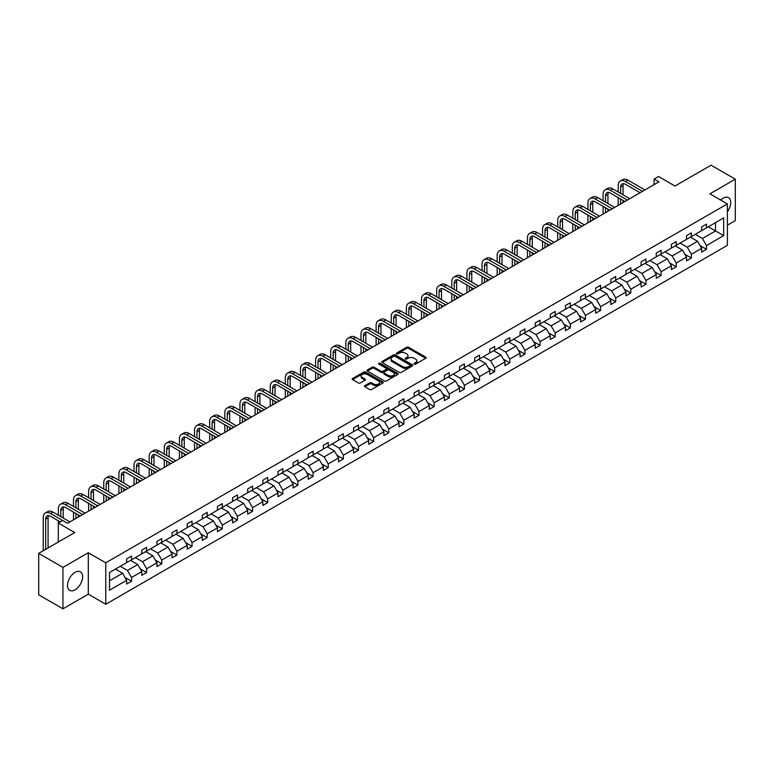 <?xml version="1.0" encoding="UTF-8"?>
<svg xmlns="http://www.w3.org/2000/svg" width="774" height="774" viewBox="0 0 774 774"><rect width="100%" height="100%" fill="white"/><g stroke="black" fill="none" stroke-linecap="round" stroke-linejoin="round"><path stroke-width="1.16" d="M414.284 364.109A0.938 0.542 0 0 0 415.619 364.109L425.729 358.275A1.345 0.774 0 0 0 426.126 357.723A1.345 0.774 0 0 0 425.729 357.172L408.595 347.284A1.345 0.774 0 0 0 406.689 347.284L396.578 353.118A0.938 0.542 0 0 0 397.904 353.892L399.22 353.137A4.305 2.486 0 0 1 405.305 353.137L406.737 353.96A4.305 2.486 0 0 1 407.995 355.721A4.305 2.486 0 0 1 406.737 357.472L405.431 358.227A0.938 0.542 0 0 0 406.756 359.001L408.072 358.246A4.305 2.486 0 0 1 414.167 358.246L415.59 359.068A4.305 2.486 0 0 1 416.857 360.829A4.305 2.486 0 0 1 415.59 362.59L414.284 363.345A0.938 0.542 0 0 0 414.284 364.109L414.284 363.345M75.068 589.827A10.701 6.173 120 0 0 82.063 580.394A10.701 6.173 120 0 0 80.419 571.822A10.701 6.173 120 0 0 75.068 572.354A10.701 6.173 120 0 0 68.083 581.777A10.701 6.173 120 0 0 69.718 590.359A10.701 6.173 120 0 0 75.068 589.827M727.396 211.728A10.701 6.173 120 0 0 728.528 197.641A10.701 6.173 120 0 0 723.177 198.173A10.701 6.173 120 0 0 720.72 200.06M727.396 225.195L735.3 220.629L735.3 179.191L711.054 165.191L674.967 186.021L658.481 176.501L654.069 179.055L654.069 184.647M62.946 608.809L88.313 594.161L88.313 552.723L62.946 567.371L62.946 608.809L38.7 594.809L38.7 553.371L74.778 532.541L58.292 523.021L58.292 542.061M62.946 567.371L38.7 553.371M364.893 385.646A1.345 0.774 0 0 0 364.496 386.197A1.345 0.774 0 0 0 364.893 386.748L369.701 389.525A1.345 0.774 0 0 0 371.607 389.525L382.84 383.033A1.345 0.774 0 0 0 383.236 382.482A1.345 0.774 0 0 0 382.84 381.94L365.705 372.042A1.345 0.774 0 0 0 363.799 372.042L352.567 378.525A1.345 0.774 0 0 0 352.17 379.076A1.345 0.774 0 0 0 352.567 379.628L358.372 382.975A1.345 0.774 0 0 0 360.278 382.975L365.086 380.208A1.345 0.774 0 0 0 365.483 379.657A1.345 0.774 0 0 0 365.086 379.105L362.203 377.441A3.599 2.08 0 0 1 361.148 375.971A3.599 2.08 0 0 1 363.374 374.055A3.599 2.08 0 0 1 367.302 374.5L378.583 381.011A3.599 2.08 0 0 1 379.637 382.482A3.599 2.08 0 0 1 377.412 384.407A3.599 2.08 0 0 1 373.484 383.952L371.607 382.869A1.345 0.774 0 0 0 369.701 382.869L364.893 385.646L364.893 386.748L369.701 383.991L369.701 382.869M58.292 523.021L62.704 520.467L67.551 523.272L658.916 181.851L654.069 179.055M88.313 552.723L105.767 562.804L727.396 203.91L727.396 245.348L105.767 604.242L105.767 562.804M735.3 179.191L709.932 193.839L727.396 203.91M399.307 372.429A1.345 0.774 0 0 0 401.213 372.429L412.445 365.938A1.345 0.774 0 0 0 412.842 365.386A1.345 0.774 0 0 0 412.445 364.844L395.311 354.947A1.345 0.774 0 0 0 393.405 354.947L382.172 361.429A1.345 0.774 0 0 0 381.776 361.98A1.345 0.774 0 0 0 382.172 362.532L399.307 372.429M379.27 364.312A0.938 0.542 0 0 1 380.228 364.448L380.228 363.325L397.642 373.387A1.345 0.774 0 0 1 398.039 373.939A1.345 0.774 0 0 1 397.642 374.49L386.41 380.972A1.345 0.774 0 0 1 384.504 380.972L367.369 371.075L367.369 369.982A1.345 0.774 0 0 0 366.973 370.533A1.345 0.774 0 0 0 367.369 371.075M367.369 369.982L372.178 367.205A1.345 0.774 0 0 1 374.084 367.205L381.031 371.22A1.345 0.774 0 0 0 382.937 371.22L386.129 369.372A1.345 0.774 0 0 0 386.516 368.83A1.345 0.774 0 0 0 386.129 368.279L378.892 364.099A0.938 0.542 0 0 1 380.228 363.325M109.502 572.518L126.675 562.611L126.675 558.857L131.522 556.061L131.522 559.805L141.806 553.874L141.806 550.12L146.654 547.324L146.654 551.078L156.938 545.138L156.938 541.384L161.785 538.588L161.785 542.342L172.06 536.401L172.06 532.647L176.917 529.851L176.917 533.605L187.192 527.665L187.192 523.911L192.049 521.115L192.049 524.869L202.324 518.928L202.324 515.184L207.18 512.378L207.18 516.132L217.455 510.192L217.455 506.448L222.302 503.642L222.302 507.396L232.587 501.455L232.587 497.711L237.434 494.905L237.434 498.659L247.719 492.728L247.719 488.974L252.566 486.169L252.566 489.923L262.85 483.992L262.85 480.238L267.698 477.432L267.698 481.186L277.982 475.255L277.982 471.501L282.829 468.705L282.829 472.45L293.114 466.519L293.114 462.765L297.961 459.969L297.961 463.713L308.246 457.782L308.246 454.028L313.093 451.232L313.093 454.986L323.377 449.046L323.377 445.292L328.224 442.496L328.224 446.25L338.499 440.309L338.499 436.555L343.356 433.759L343.356 437.513L353.631 431.573L353.631 427.819L358.488 425.023L358.488 428.777L368.763 422.836L368.763 419.082L373.619 416.286L373.619 420.04L383.894 414.1L383.894 410.355L388.742 407.55L388.742 411.304L399.026 405.363L399.026 401.619L403.873 398.813L403.873 402.567L414.158 396.636L414.158 392.882L419.005 390.077L419.005 393.831L429.289 387.9L429.289 384.146L434.137 381.34L434.137 385.094L444.421 379.163L444.421 375.409L449.268 372.604L449.268 376.358L459.553 370.427L459.553 366.673L464.4 363.877L464.4 367.621L474.685 361.69L474.685 357.936L479.532 355.14L479.532 358.884L489.816 352.954L489.816 349.2L494.663 346.404L494.663 350.158L504.938 344.217L504.938 340.463L509.795 337.667L509.795 341.421L520.07 335.481L520.07 331.727L524.927 328.931L524.927 332.685L535.202 326.744L535.202 322.99L540.059 320.194L540.059 323.948L550.333 318.008L550.333 314.254L555.181 311.458L555.181 315.212L565.465 309.271L565.465 305.527L570.312 302.721L570.312 306.475L580.597 300.535L580.597 296.79L585.444 293.985L585.444 297.738L595.728 291.808L595.728 288.054L600.576 285.248L600.576 289.002L610.86 283.071L610.86 279.317L615.707 276.512L615.707 280.265L625.992 274.335L625.992 270.581L630.839 267.785L630.839 271.529L641.124 265.598L641.124 261.844L645.971 259.048L645.971 262.792L656.255 256.862L656.255 253.108L661.102 250.312L661.102 254.056L671.377 248.125L671.377 244.371L676.234 241.575L676.234 245.329L686.509 239.389L686.509 235.635L691.366 232.839L691.366 236.592L701.641 230.652L701.641 226.898L706.498 224.102L706.498 227.856L723.661 217.939L723.661 235.635L706.498 245.552L706.498 249.305L701.641 252.101L701.641 248.348L691.366 254.288L691.366 258.032L686.509 260.838L686.509 257.084L676.234 263.025L676.234 266.769L671.377 269.575L671.377 265.821L661.102 271.751L661.102 275.505L656.255 278.311L656.255 274.557L645.971 280.488L645.971 284.242L641.124 287.048L641.124 283.294L630.839 289.224L630.839 292.978L625.992 295.784L625.992 292.03L615.707 297.961L615.707 301.715L610.86 304.511L610.86 300.767L600.576 306.697L600.576 310.451L595.728 313.247L595.728 309.503L585.444 315.434L585.444 319.188L580.597 321.984L580.597 318.23L570.312 324.171L570.312 327.924L565.465 330.721L565.465 326.967L555.181 332.907L555.181 336.661L550.333 339.457L550.333 335.703L540.059 341.644L540.059 345.398L535.202 348.194L535.202 344.44L524.927 350.38L524.927 354.134L520.07 356.93L520.07 353.176L509.795 359.117L509.795 362.861L504.938 365.667L504.938 361.913L494.663 367.853L494.663 371.597L489.816 374.403L489.816 370.649L479.532 376.58L479.532 380.334L474.685 383.14L474.685 379.386L464.4 385.317L464.4 389.07L459.553 391.876L459.553 388.122L449.268 394.053L449.268 397.807L444.421 400.603L444.421 396.859L434.137 402.79L434.137 406.543L429.289 409.34L429.289 405.595L419.005 411.526L419.005 415.28L414.158 418.076L414.158 414.332L403.873 420.263L403.873 424.017L399.026 426.813L399.026 423.059L388.742 428.999L388.742 432.753L383.894 435.549L383.894 431.795L373.619 437.736L373.619 441.49L368.763 444.286L368.763 440.532L358.488 446.472L358.488 450.226L353.631 453.022L353.631 449.268L343.356 455.209L343.356 458.953L338.499 461.759L338.499 458.005L328.224 463.945L328.224 467.69L323.377 470.495L323.377 466.741L313.093 472.682L313.093 476.426L308.246 479.232L308.246 475.478L297.961 481.409L297.961 485.163L293.114 487.968L293.114 484.214L282.829 490.145L282.829 493.899L277.982 496.705L277.982 492.951L267.698 498.882L267.698 502.636L262.85 505.432L262.85 501.687L252.566 507.618L252.566 511.372L247.719 514.168L247.719 510.424L237.434 516.355L237.434 520.109L232.587 522.905L232.587 519.151L222.302 525.091L222.302 528.845L217.455 531.641L217.455 527.887L207.18 533.828L207.18 537.582L202.324 540.378L202.324 536.624L192.049 542.564L192.049 546.318L187.192 549.114L187.192 545.36L176.917 551.301L176.917 555.055L172.06 557.851L172.06 554.097L161.785 560.037L161.785 563.782L156.938 566.587L156.938 562.833L146.654 568.774L146.654 572.518L141.806 575.324L141.806 571.57L131.522 577.51L131.522 581.255L126.675 584.06L126.675 580.307L109.502 590.214L109.502 572.518M130.554 560.366L137.733 564.517L127.449 570.448L120.27 566.307M127.449 570.448L131.522 577.51M137.733 564.517L141.806 571.57M126.675 561.711L127.449 562.166L131.522 559.805M145.686 551.63L152.855 555.78L142.58 561.711L135.402 557.57M142.58 561.711L146.654 568.774M152.855 555.78L156.938 562.833M141.806 552.975L142.58 553.429L146.654 551.078M160.818 542.903L167.987 547.044L157.712 552.975L150.533 548.834M157.712 552.975L161.785 560.037M167.987 547.044L172.06 554.097M156.938 544.238L157.712 544.693L161.785 542.342M175.94 534.166L183.119 538.307L172.844 544.238L165.665 540.097M172.844 544.238L176.917 551.301M183.119 538.307L187.192 545.36M172.06 535.511L172.844 535.956L176.917 533.605M191.072 525.43L198.25 529.571L187.976 535.511L180.797 531.361M187.976 535.511L192.049 542.564M198.25 529.571L202.324 536.624M187.192 526.775L187.976 527.22L192.049 524.869M206.203 516.693L213.382 520.834L203.098 526.775L195.928 522.624M203.098 526.775L207.18 533.828M213.382 520.834L217.455 527.887M202.324 518.038L203.098 518.483L207.18 516.132M221.335 507.957L228.514 512.098L218.229 518.038L211.06 513.888M218.229 518.038L222.302 525.091M228.514 512.098L232.587 519.151M217.455 509.302L218.229 509.747L222.302 507.396M236.467 499.22L243.646 503.361L233.361 509.302L226.182 505.161M233.361 509.302L237.434 516.355M243.646 503.361L247.719 510.424M232.587 500.565L233.361 501.01L237.434 498.659M251.598 490.484L258.777 494.625L248.493 500.565L241.314 496.424M248.493 500.565L252.566 507.618M258.777 494.625L262.85 501.687M247.719 491.829L248.493 492.274L252.566 489.923M266.73 481.747L273.909 485.888L263.624 491.829L256.446 487.688M263.624 491.829L267.698 498.882M273.909 485.888L277.982 492.951M262.85 483.092L263.624 483.537L267.698 481.186M281.862 473.011L289.041 477.161L278.756 483.092L271.577 478.951M278.756 483.092L282.829 490.145M289.041 477.161L293.114 484.214M277.982 474.356L278.756 474.801L282.829 472.45M296.993 464.274L304.172 468.425L293.888 474.356L286.709 470.215M293.888 474.356L297.961 481.409M304.172 468.425L308.246 475.478M293.114 465.619L293.888 466.074L297.961 463.713M312.125 455.538L319.304 459.688L309.019 465.619L301.841 461.478M309.019 465.619L313.093 472.682M319.304 459.688L323.377 466.741M308.246 456.883L309.019 457.337L313.093 454.986M327.257 446.801L334.426 450.952L324.151 456.883L316.972 452.742M324.151 456.883L328.224 463.945M334.426 450.952L338.499 458.005M323.377 448.146L324.151 448.601L328.224 446.25M342.379 438.074L349.558 442.215L339.283 448.146L332.104 444.005M339.283 448.146L343.356 455.209M349.558 442.215L353.631 449.268M338.499 439.409L339.283 439.864L343.356 437.513M357.511 429.338L364.689 433.479L354.415 439.409L347.236 435.269M354.415 439.409L358.488 446.472M364.689 433.479L368.763 440.532M353.631 430.683L354.415 431.128L358.488 428.777M372.642 420.601L379.821 424.742L369.537 430.683L362.367 426.532M369.537 430.683L373.619 437.736M379.821 424.742L383.894 431.795M368.763 421.946L369.537 422.391L373.619 420.04M387.774 411.865L394.953 416.006L384.668 421.946L377.499 417.796M384.668 421.946L388.742 428.999M394.953 416.006L399.026 423.059M383.894 413.21L384.668 413.655L388.742 411.304M402.906 403.128L410.085 407.269L399.8 413.21L392.621 409.059M399.8 413.21L403.873 420.263M410.085 407.269L414.158 414.332M399.026 404.473L399.8 404.918L403.873 402.567M418.037 394.392L425.216 398.533L414.932 404.473L407.753 400.332M414.932 404.473L419.005 411.526M425.216 398.533L429.289 405.595M414.158 395.737L414.932 396.182L419.005 393.831M433.169 385.655L440.348 389.796L430.063 395.737L422.885 391.596M430.063 395.737L434.137 402.79M440.348 389.796L444.421 396.859M429.289 387L430.063 387.445L434.137 385.094M448.301 376.919L455.48 381.06L445.195 387L438.016 382.859M445.195 387L449.268 394.053M455.48 381.06L459.553 388.122M444.421 378.263L445.195 378.709L449.268 376.358M463.433 368.182L470.611 372.333L460.327 378.263L453.148 374.123M460.327 378.263L464.4 385.317M470.611 372.333L474.685 379.386M459.553 369.527L460.327 369.972L464.4 367.621M478.564 359.446L485.743 363.596L475.459 369.527L468.28 365.386M475.459 369.527L479.532 376.58M485.743 363.596L489.816 370.649M474.685 360.79L475.459 361.245L479.532 358.884M493.696 350.709L500.865 354.86L490.59 360.79L483.411 356.65M490.59 360.79L494.663 367.853M500.865 354.86L504.938 361.913M489.816 352.054L490.59 352.509L494.663 350.158M508.818 341.982L515.997 346.123L505.722 352.054L498.543 347.913M505.722 352.054L509.795 359.117M515.997 346.123L520.07 353.176M504.938 343.317L505.722 343.772L509.795 341.421M523.95 333.246L531.128 337.387L520.854 343.317L513.675 339.176M520.854 343.317L524.927 350.38M531.128 337.387L535.202 344.44M520.07 334.591L520.854 335.036L524.927 332.685M539.081 324.509L546.26 328.65L535.976 334.591L528.806 330.44M535.976 334.591L540.059 341.644M546.26 328.65L550.333 335.703M535.202 325.854L535.976 326.299L540.059 323.948M554.213 315.773L561.392 319.914L551.107 325.854L543.938 321.703M551.107 325.854L555.181 332.907M561.392 319.914L565.465 326.967M550.333 317.117L551.107 317.563L555.181 315.212M569.345 307.036L576.524 311.177L566.239 317.117L559.06 312.967M566.239 317.117L570.312 324.171M576.524 311.177L580.597 318.23M565.465 308.381L566.239 308.826L570.312 306.475M584.476 298.3L591.655 302.441L581.371 308.381L574.192 304.23M581.371 308.381L585.444 315.434M591.655 302.441L595.728 309.503M580.597 299.644L581.371 300.089L585.444 297.738M599.608 289.563L606.787 293.704L596.502 299.644L589.324 295.504M596.502 299.644L600.576 306.697M606.787 293.704L610.86 300.767M595.728 290.908L596.502 291.353L600.576 289.002M614.74 280.827L621.919 284.967L611.634 290.908L604.455 286.767M611.634 290.908L615.707 297.961M621.919 284.967L625.992 292.03M610.86 282.171L611.634 282.616L615.707 280.265M629.872 272.09L637.05 276.241L626.766 282.171L619.587 278.03M626.766 282.171L630.839 289.224M637.05 276.241L641.124 283.294M625.992 273.435L626.766 273.88L630.839 271.529M645.003 263.353L652.182 267.504L641.898 273.435L634.719 269.294M641.898 273.435L645.971 280.488M652.182 267.504L656.255 274.557M641.124 264.698L641.898 265.143L645.971 262.792M660.135 254.617L667.304 258.768L657.029 264.698L649.85 260.557M657.029 264.698L661.102 271.751M667.304 258.768L671.377 265.821M656.255 255.962L657.029 256.417L661.102 254.056M675.257 245.88L682.436 250.031L672.161 255.962L664.982 251.821M672.161 255.962L676.234 263.025M682.436 250.031L686.509 257.084M671.377 247.225L672.161 247.68L676.234 245.329M690.389 237.154L697.567 241.294L687.293 247.225L680.114 243.084M687.293 247.225L691.366 254.288M697.567 241.294L701.641 248.348M686.509 238.489L687.293 238.943L691.366 236.592M708.336 226.792L715.515 230.933L702.424 238.489L695.245 234.348M702.424 238.489L706.498 245.552M723.661 235.635L715.515 230.933L715.515 222.641L723.661 217.939M88.313 594.161L105.767 604.242M701.641 229.762L702.424 230.207L706.498 227.856M109.502 580.81L122.602 573.253L115.423 569.103M122.602 573.253L126.675 580.307M700.044 245.581L706.498 249.305M684.913 254.317L691.366 258.032M669.781 263.044L676.234 266.769M654.649 271.78L661.102 275.505M639.518 280.517L645.971 284.242M624.386 289.253L630.839 292.978M609.254 297.99L615.707 301.715M594.132 306.727L600.576 310.451M579 315.463L585.444 319.188M563.869 324.2L570.312 327.924M548.737 332.936L555.181 336.661M533.605 341.673L540.059 345.398M518.474 350.409L524.927 354.134M503.342 359.146L509.795 362.861M488.21 367.873L494.663 371.597M473.078 376.609L479.532 380.334M457.947 385.346L464.4 389.07M442.815 394.082L449.268 397.807M427.693 402.819L434.137 406.543M412.561 411.555L419.005 415.28M397.43 420.292L403.873 424.017M382.298 429.028L388.742 432.753M367.166 437.765L373.619 441.49M352.035 446.501L358.488 450.226M336.903 455.238L343.356 458.953M321.771 463.974L328.224 467.69M306.639 472.701L313.093 476.426M291.508 481.438L297.961 485.163M276.376 490.174L282.829 493.899M261.254 498.911L267.698 502.636M246.122 507.647L252.566 511.372M230.991 516.384L237.434 520.109M215.859 525.12L222.302 528.845M200.727 533.857L207.18 537.582M185.596 542.593L192.049 546.318M170.464 551.33L176.917 555.055M155.332 560.066L161.785 563.782M140.2 568.793L146.654 572.518M125.069 577.53L131.522 581.255M414.661 364.244L415.59 363.703A4.305 2.486 0 0 0 416.857 361.951L416.857 360.829M407.995 355.721L407.995 356.833A4.305 2.486 0 0 1 406.737 358.594L405.808 359.136M425.71 358.285L408.595 348.397A1.345 0.774 0 0 0 406.689 348.397L396.946 354.018M412.445 364.844L412.445 365.938L395.311 356.069A1.345 0.774 0 0 0 393.405 356.069L382.192 362.542M410.065 365.773A0.938 0.542 0 0 0 410.065 365.009L395.03 356.321A0.938 0.542 0 0 0 393.695 356.321L392.312 357.114A4.305 2.486 0 0 0 391.054 358.875A4.305 2.486 0 0 0 392.312 360.636L402.596 366.576A4.305 2.486 0 0 0 408.691 366.576L410.065 365.773L410.065 366.895A0.938 0.542 0 0 0 410.346 366.508L410.346 365.386M391.054 358.875L391.054 359.997A4.305 2.486 0 0 0 392.312 361.758L392.312 360.636M410.065 366.895L408.691 367.689A4.305 2.486 0 0 1 402.596 367.689L392.312 361.758M367.389 371.094L372.178 368.327L372.178 367.205M386.516 368.83L386.516 369.943A1.345 0.774 0 0 1 386.129 370.494L382.937 372.333A1.345 0.774 0 0 1 381.031 372.333L374.084 368.327A1.345 0.774 0 0 0 372.178 368.327M380.228 364.448L397.623 374.5M388.248 375.38A3.599 2.08 0 0 0 392.166 375.835A3.599 2.08 0 0 0 394.392 373.91A3.599 2.08 0 0 0 393.337 372.439L389.361 370.146A1.345 0.774 0 0 0 387.455 370.146L384.272 371.984A1.345 0.774 0 0 0 383.875 372.536A1.345 0.774 0 0 0 384.272 373.087L388.248 375.38L388.248 376.503A3.599 2.08 0 0 0 392.166 376.948A3.599 2.08 0 0 0 394.392 375.032L394.392 373.91M383.875 372.536L383.875 373.658A1.345 0.774 0 0 0 384.272 374.21L384.272 373.087M388.248 376.503L384.272 374.21M379.637 382.482L379.637 383.604A3.599 2.08 0 0 1 377.412 385.529A3.599 2.08 0 0 1 373.484 385.075L371.607 383.991A1.345 0.774 0 0 0 369.701 383.991M361.148 375.971L361.148 377.093A3.599 2.08 0 0 0 362.203 378.563L362.203 377.441M365.086 379.105L365.086 380.208L362.203 378.563M382.84 381.94L382.84 383.033L365.705 373.165A1.345 0.774 0 0 0 363.799 373.165L352.586 379.637M618.213 192L618.213 185.731A10.285 5.94 60 0 1 620.342 181.019L622.77 179.626A10.285 5.94 60 0 1 627.908 180.129L644.906 189.94M620.342 181.019A10.285 5.94 60 0 1 625.489 181.532L642.478 191.342M640.05 192.745L625.489 184.328A6.86 3.957 -120 0 0 622.054 183.989A6.86 3.957 -120 0 0 620.632 187.134L620.632 193.403M623.486 183.68A6.86 3.957 -120 0 0 623.06 185.731L623.06 194.806M620.632 199.005L620.632 203.949M623.06 200.398L623.06 202.556M618.213 205.352L618.213 197.602M603.081 200.737L603.081 194.468A10.285 5.94 60 0 1 605.21 189.756L607.638 188.363A10.285 5.94 60 0 1 612.776 188.866L629.775 198.676M605.21 189.756A10.285 5.94 60 0 1 610.357 190.269L627.346 200.079M624.918 201.482L610.357 193.065A6.86 3.957 -120 0 0 606.922 192.726A6.86 3.957 -120 0 0 605.5 195.87L605.5 202.14M608.354 192.407A6.86 3.957 -120 0 0 607.929 194.468L607.929 203.543M605.5 207.742L605.5 212.686M607.929 209.135L607.929 211.292M603.081 214.088L603.081 206.339M587.95 209.473L587.95 203.204A10.285 5.94 60 0 1 590.078 198.492L592.507 197.089A10.285 5.94 60 0 1 597.644 197.602L614.643 207.413M590.078 198.492A10.285 5.94 60 0 1 595.225 199.005L612.215 208.816M609.796 210.218L595.225 201.801A6.86 3.957 -120 0 0 591.791 201.463A6.86 3.957 -120 0 0 590.378 204.607L590.378 210.876M593.232 201.143A6.86 3.957 -120 0 0 592.797 203.204L592.797 212.279M590.378 216.478L590.378 221.422M592.797 217.871L592.797 220.029M587.95 222.825L587.95 215.075M572.818 218.21L572.818 211.941A10.285 5.94 60 0 1 574.947 207.229L577.375 205.826A10.285 5.94 60 0 1 582.522 206.339L599.511 216.149M574.947 207.229A10.285 5.94 60 0 1 580.094 207.742L597.083 217.552M594.664 218.945L580.094 210.538A6.86 3.957 -120 0 0 576.659 210.199A6.86 3.957 -120 0 0 575.246 213.343L575.246 219.613M578.101 209.88A6.86 3.957 -120 0 0 577.665 211.941L577.665 221.006M575.246 225.215L575.246 230.159M577.665 226.608L577.665 228.756M572.818 231.561L572.818 223.812M557.686 226.946L557.686 220.677A10.285 5.94 60 0 1 559.815 215.965L562.243 214.562A10.285 5.94 60 0 1 567.39 215.075L584.38 224.886M559.815 215.965A10.285 5.94 60 0 1 564.962 216.478L581.951 226.289M579.533 227.682L564.962 219.274A6.86 3.957 -120 0 0 561.537 218.936A6.86 3.957 -120 0 0 560.115 222.07L560.115 228.349M562.969 218.616A6.86 3.957 -120 0 0 562.534 220.677L562.534 229.743M560.115 233.942L560.115 238.895M562.534 235.344L562.534 237.492M557.686 240.298L557.686 232.548M542.555 235.683L542.555 229.414A10.285 5.94 60 0 1 544.683 224.702L547.112 223.299A10.285 5.94 60 0 1 552.259 223.812L569.248 233.622M544.683 224.702A10.285 5.94 60 0 1 549.83 225.215L566.82 235.025M564.401 236.418L549.83 228.011A6.86 3.957 -120 0 0 546.405 227.672A6.86 3.957 -120 0 0 544.983 230.807L544.983 237.086M547.837 227.353A6.86 3.957 -120 0 0 547.402 229.414L547.402 238.479M544.983 242.678L544.983 247.632M547.402 244.081L547.402 246.229M542.555 249.034L542.555 241.285M527.423 244.42L527.423 238.15A10.285 5.94 60 0 1 529.561 233.438L531.98 232.036A10.285 5.94 60 0 1 537.127 232.548L554.116 242.359M529.561 233.438A10.285 5.94 60 0 1 534.699 233.942L551.698 243.752M549.269 245.155L534.699 236.747A6.86 3.957 -120 0 0 531.274 236.409A6.86 3.957 -120 0 0 529.851 239.543L529.851 245.813M532.706 236.089A6.86 3.957 -120 0 0 532.28 238.15L532.28 247.216M529.851 251.415L529.851 256.368M532.28 252.817L532.28 254.965M527.423 257.771L527.423 250.021M512.291 253.156L512.291 246.877A10.285 5.94 60 0 1 514.429 242.175L516.848 240.772A10.285 5.94 60 0 1 521.995 241.285L538.985 251.095M514.429 242.175A10.285 5.94 60 0 1 519.567 242.678L536.566 252.488M534.137 253.891L519.567 245.484A6.86 3.957 -120 0 0 516.142 245.145A6.86 3.957 -120 0 0 514.72 248.28L514.72 254.549M517.574 244.826A6.86 3.957 -120 0 0 517.148 246.877L517.148 255.952M514.72 260.151L514.72 265.105M517.148 261.554L517.148 263.702M512.291 266.508L512.291 258.748M497.16 261.893L497.16 255.613A10.285 5.94 60 0 1 499.298 250.911L501.716 249.509A10.285 5.94 60 0 1 506.864 250.021L523.853 259.832M499.298 250.911A10.285 5.94 60 0 1 504.435 251.415L521.434 261.225M519.006 262.628L504.435 254.22A6.86 3.957 -120 0 0 501.01 253.882A6.86 3.957 -120 0 0 499.588 257.016L499.588 263.286M502.442 253.562A6.86 3.957 -120 0 0 502.016 255.613L502.016 264.689M499.588 268.888L499.588 273.841M502.016 270.29L502.016 272.438M497.16 275.234L497.16 267.485M482.038 270.629L482.038 264.35A10.285 5.94 60 0 1 484.166 259.648L486.585 258.245A10.285 5.94 60 0 1 491.732 258.748L508.721 268.568M484.166 259.648A10.285 5.94 60 0 1 489.303 260.151L506.302 269.962M503.874 271.364L489.303 262.957A6.86 3.957 -120 0 0 485.878 262.609A6.86 3.957 -120 0 0 484.456 265.753L484.456 272.022M487.31 262.299A6.86 3.957 -120 0 0 486.885 264.35L486.885 273.425M484.456 277.624L484.456 282.578M486.885 279.027L486.885 281.175M482.038 283.971L482.038 276.221M466.906 279.356L466.906 273.087A10.285 5.94 60 0 1 469.034 268.375L471.453 266.982A10.285 5.94 60 0 1 476.6 267.485L493.599 277.295M469.034 268.375A10.285 5.94 60 0 1 474.181 268.888L491.171 278.698M488.742 280.101L474.181 271.693A6.86 3.957 -120 0 0 470.747 271.345A6.86 3.957 -120 0 0 469.325 274.489L469.325 280.759M472.179 271.035A6.86 3.957 -120 0 0 471.753 273.087L471.753 282.162M469.325 286.361L469.325 291.314M471.753 287.764L471.753 289.911M466.906 292.707L466.906 284.958M451.774 288.092L451.774 281.823A10.285 5.94 60 0 1 453.903 277.111L456.331 275.718A10.285 5.94 60 0 1 461.468 276.221L478.467 286.032M453.903 277.111A10.285 5.94 60 0 1 459.05 277.624L476.039 287.435M473.611 288.837L459.05 280.42A6.86 3.957 -120 0 0 455.615 280.082A6.86 3.957 -120 0 0 454.193 283.226L454.193 289.495M457.047 279.772A6.86 3.957 -120 0 0 456.621 281.823L456.621 290.898M454.193 295.097L454.193 300.041M456.621 296.5L456.621 298.648M451.774 301.444L451.774 293.694M436.642 296.829L436.642 290.56A10.285 5.94 60 0 1 438.771 285.848L441.199 284.455A10.285 5.94 60 0 1 446.337 284.958L463.336 294.768M438.771 285.848A10.285 5.94 60 0 1 443.918 286.361L460.907 296.171M458.479 297.574L443.918 289.157A6.86 3.957 -120 0 0 440.483 288.818A6.86 3.957 -120 0 0 439.061 291.962L439.061 298.232M441.915 288.508A6.86 3.957 -120 0 0 441.49 290.56L441.49 299.635M439.061 303.834L439.061 308.778M441.49 305.227L441.49 307.384M436.642 310.181L436.642 302.431M421.511 305.566L421.511 299.296A10.285 5.94 60 0 1 423.639 294.584L426.068 293.182A10.285 5.94 60 0 1 431.205 293.694L448.204 303.505M423.639 294.584A10.285 5.94 60 0 1 428.786 295.097L445.776 304.908M443.357 306.311L428.786 297.893A6.86 3.957 -120 0 0 425.352 297.555A6.86 3.957 -120 0 0 423.939 300.699L423.939 306.968M426.793 297.235A6.86 3.957 -120 0 0 426.358 299.296L426.358 308.371M423.939 312.57L423.939 317.514M426.358 313.963L426.358 316.121M421.511 318.917L421.511 311.167M406.379 314.302L406.379 308.033A10.285 5.94 60 0 1 408.508 303.321L410.936 301.918A10.285 5.94 60 0 1 416.083 302.431L433.072 312.241M408.508 303.321A10.285 5.94 60 0 1 413.655 303.834L430.644 313.644M428.225 315.047L413.655 306.63A6.86 3.957 -120 0 0 410.22 306.291A6.86 3.957 -120 0 0 408.807 309.436L408.807 315.705M411.662 305.972A6.86 3.957 -120 0 0 411.226 308.033L411.226 317.108M408.807 321.307L408.807 326.251M411.226 322.7L411.226 324.857M406.379 327.654L406.379 319.904M391.247 323.039L391.247 316.769A10.285 5.94 60 0 1 393.376 312.057L395.804 310.655A10.285 5.94 60 0 1 400.951 311.167L417.941 320.978M393.376 312.057A10.285 5.94 60 0 1 398.523 312.57L415.512 322.381M413.093 323.774L398.523 315.366A6.86 3.957 -120 0 0 395.098 315.028A6.86 3.957 -120 0 0 393.676 318.162L393.676 324.441M396.53 314.708A6.86 3.957 -120 0 0 396.094 316.769L396.094 325.835M393.676 330.043L393.676 334.987M396.094 331.436L396.094 333.584M391.247 336.39L391.247 328.64M376.116 331.775L376.116 325.506A10.285 5.94 60 0 1 378.244 320.794L380.673 319.391A10.285 5.94 60 0 1 385.82 319.904L402.809 329.714M378.244 320.794A10.285 5.94 60 0 1 383.391 321.307L400.381 331.117M397.962 332.51L383.391 324.103A6.86 3.957 -120 0 0 379.966 323.764A6.86 3.957 -120 0 0 378.544 326.899L378.544 333.178M381.398 323.445A6.86 3.957 -120 0 0 380.963 325.506L380.963 334.571M378.544 338.77L378.544 343.724M380.963 340.173L380.963 342.321M376.116 345.127L376.116 337.377M360.984 340.512L360.984 334.242A10.285 5.94 60 0 1 363.122 329.531L365.541 328.128A10.285 5.94 60 0 1 370.688 328.64L387.677 338.451M363.122 329.531A10.285 5.94 60 0 1 368.26 330.043L385.259 339.854M382.83 341.247L368.26 332.839A6.86 3.957 -120 0 0 364.835 332.501A6.86 3.957 -120 0 0 363.412 335.635L363.412 341.914M366.266 332.181A6.86 3.957 -120 0 0 365.841 334.242L365.841 343.308M363.412 347.507L363.412 352.46M365.841 348.91L365.841 351.057M360.984 353.863L360.984 346.113M345.852 349.248L345.852 342.979A10.285 5.94 60 0 1 347.99 338.267L350.409 336.864A10.285 5.94 60 0 1 355.556 337.377L372.546 347.187M347.99 338.267A10.285 5.94 60 0 1 353.128 338.77L370.127 348.581M367.698 349.983L353.128 341.576A6.86 3.957 -120 0 0 349.703 341.237A6.86 3.957 -120 0 0 348.281 344.372L348.281 350.641M351.135 340.918A6.86 3.957 -120 0 0 350.709 342.979L350.709 352.044M348.281 356.243L348.281 361.197M350.709 357.646L350.709 359.794M345.852 362.6L345.852 354.85M330.721 357.985L330.721 351.706A10.285 5.94 60 0 1 332.859 347.004L335.277 345.601A10.285 5.94 60 0 1 340.425 346.113L357.414 355.924M332.859 347.004A10.285 5.94 60 0 1 337.996 347.507L354.995 357.317M352.567 358.72L337.996 350.312A6.86 3.957 -120 0 0 334.571 349.974A6.86 3.957 -120 0 0 333.149 353.108L333.149 359.378M336.003 349.654A6.86 3.957 -120 0 0 335.577 351.706L335.577 360.781M333.149 364.98L333.149 369.933M335.577 366.383L335.577 368.53M330.721 371.336L330.721 363.577M315.599 366.721L315.599 360.442A10.285 5.94 60 0 1 317.727 355.74L320.146 354.337A10.285 5.94 60 0 1 325.293 354.85L342.282 364.66M317.727 355.74A10.285 5.94 60 0 1 322.864 356.243L339.863 366.054M337.435 367.457L322.864 359.049A6.86 3.957 -120 0 0 319.439 358.71A6.86 3.957 -120 0 0 318.017 361.845L318.017 368.114M320.871 358.391A6.86 3.957 -120 0 0 320.446 360.442L320.446 369.517M318.017 373.716L318.017 378.67M320.446 375.119L320.446 377.267M315.599 380.063L315.599 372.313M300.467 375.458L300.467 369.179A10.285 5.94 60 0 1 302.595 364.477L305.014 363.074A10.285 5.94 60 0 1 310.161 363.577L327.16 373.397M302.595 364.477A10.285 5.94 60 0 1 307.742 364.98L324.732 374.79M322.303 376.193L307.742 367.785A6.86 3.957 -120 0 0 304.308 367.437A6.86 3.957 -120 0 0 302.886 370.582L302.886 376.851M305.74 367.128A6.86 3.957 -120 0 0 305.314 369.179L305.314 378.254M302.886 382.453L302.886 387.406M305.314 383.856L305.314 386.003M300.467 388.8L300.467 381.05M285.335 384.185L285.335 377.915A10.285 5.94 60 0 1 287.464 373.203L289.892 371.81A10.285 5.94 60 0 1 295.029 372.313L312.028 382.124M287.464 373.203A10.285 5.94 60 0 1 292.611 373.716L309.6 383.527M307.172 384.93L292.611 376.512A6.86 3.957 -120 0 0 289.176 376.174A6.86 3.957 -120 0 0 287.754 379.318L287.754 385.587M290.608 375.864A6.86 3.957 -120 0 0 290.182 377.915L290.182 386.99M287.754 391.189L287.754 396.143M290.182 392.592L290.182 394.74M285.335 397.536L285.335 389.786M270.203 392.921L270.203 386.652A10.285 5.94 60 0 1 272.332 381.94L274.76 380.547A10.285 5.94 60 0 1 279.898 381.05L296.897 390.86M272.332 381.94A10.285 5.94 60 0 1 277.479 382.453L294.468 392.263M292.04 393.666L277.479 385.249A6.86 3.957 -120 0 0 274.044 384.91A6.86 3.957 -120 0 0 272.622 388.055L272.622 394.324M275.476 384.601A6.86 3.957 -120 0 0 275.051 386.652L275.051 395.727M272.622 399.926L272.622 404.87M275.051 401.329L275.051 403.477M270.203 406.273L270.203 398.523M255.072 401.658L255.072 395.388A10.285 5.94 60 0 1 257.2 390.677L259.629 389.283A10.285 5.94 60 0 1 264.766 389.786L281.765 399.597M257.2 390.677A10.285 5.94 60 0 1 262.347 391.189L279.337 401M276.918 402.403L262.347 393.985A6.86 3.957 -120 0 0 258.913 393.647A6.86 3.957 -120 0 0 257.5 396.791L257.5 403.061M260.354 393.337A6.86 3.957 -120 0 0 259.919 395.388L259.919 404.463M257.5 408.662L257.5 413.606M259.919 410.056L259.919 412.213M255.072 415.009L255.072 407.259M239.94 410.394L239.94 404.125A10.285 5.94 60 0 1 242.069 399.413L244.497 398.01A10.285 5.94 60 0 1 249.644 398.523L266.633 408.333M242.069 399.413A10.285 5.94 60 0 1 247.216 399.926L264.205 409.736M261.786 411.139L247.216 402.722A6.86 3.957 -120 0 0 243.781 402.383A6.86 3.957 -120 0 0 242.368 405.528L242.368 411.797M245.223 402.064A6.86 3.957 -120 0 0 244.787 404.125L244.787 413.2M242.368 417.399L242.368 422.343M244.787 418.792L244.787 420.95M239.94 423.746L239.94 415.996M224.808 419.131L224.808 412.861A10.285 5.94 60 0 1 226.937 408.15L229.365 406.747A10.285 5.94 60 0 1 234.512 407.259L251.502 417.07M226.937 408.15A10.285 5.94 60 0 1 232.084 408.662L249.073 418.473M246.654 419.866L232.084 411.458A6.86 3.957 -120 0 0 228.659 411.12A6.86 3.957 -120 0 0 227.237 414.264L227.237 420.534M230.091 410.801A6.86 3.957 -120 0 0 229.655 412.861L229.655 421.927M227.237 426.135L227.237 431.079M229.655 427.529L229.655 429.686M224.808 432.482L224.808 424.733M209.677 427.867L209.677 421.598A10.285 5.94 60 0 1 211.805 416.886L214.234 415.483A10.285 5.94 60 0 1 219.381 415.996L236.37 425.806M211.805 416.886A10.285 5.94 60 0 1 216.952 417.399L233.942 427.209M231.523 428.603L216.952 420.195A6.86 3.957 -120 0 0 213.527 419.856A6.86 3.957 -120 0 0 212.105 422.991L212.105 429.27M214.959 419.537A6.86 3.957 -120 0 0 214.524 421.598L214.524 430.663M212.105 434.862L212.105 439.816M214.524 436.265L214.524 438.413M209.677 441.219L209.677 433.469M194.545 436.604L194.545 430.334A10.285 5.94 60 0 1 196.673 425.623L199.102 424.22A10.285 5.94 60 0 1 204.249 424.733L221.238 434.543M196.673 425.623A10.285 5.94 60 0 1 201.821 426.135L218.819 435.946M216.391 437.339L201.821 428.931A6.86 3.957 -120 0 0 198.396 428.593A6.86 3.957 -120 0 0 196.973 431.728L196.973 438.007M199.827 428.274A6.86 3.957 -120 0 0 199.402 430.334L199.402 439.4M196.973 443.599L196.973 448.552M199.402 445.002L199.402 447.149M194.545 449.955L194.545 442.206M179.413 445.34L179.413 439.071A10.285 5.94 60 0 1 181.551 434.359L183.97 432.956A10.285 5.94 60 0 1 189.117 433.469L206.107 443.279M181.551 434.359A10.285 5.94 60 0 1 186.689 434.862L203.688 444.682M201.259 446.076L186.689 437.668A6.86 3.957 -120 0 0 183.264 437.329A6.86 3.957 -120 0 0 181.842 440.464L181.842 446.743M184.696 437.01A6.86 3.957 -120 0 0 184.27 439.071L184.27 448.136M181.842 452.335L181.842 457.289M184.27 453.738L184.27 455.886M179.413 458.692L179.413 450.942M164.282 454.077L164.282 447.807A10.285 5.94 60 0 1 166.42 443.096L168.838 441.693A10.285 5.94 60 0 1 173.986 442.206L190.975 452.016M166.42 443.096A10.285 5.94 60 0 1 171.557 443.599L188.556 453.409M186.128 454.812L171.557 446.404A6.86 3.957 -120 0 0 168.132 446.066A6.86 3.957 -120 0 0 166.71 449.201L166.71 455.47M169.564 445.747A6.86 3.957 -120 0 0 169.138 447.807L169.138 456.873M166.71 461.072L166.71 466.025M169.138 462.475L169.138 464.623M164.282 467.428L164.282 459.679M149.159 462.813L149.159 456.534A10.285 5.94 60 0 1 151.288 451.832L153.707 450.429A10.285 5.94 60 0 1 158.854 450.942L175.843 460.753M151.288 451.832A10.285 5.94 60 0 1 156.425 452.335L173.424 462.146M170.996 463.549L156.425 455.141A6.86 3.957 -120 0 0 153 454.802A6.86 3.957 -120 0 0 151.578 457.937L151.578 464.207M154.432 454.483A6.86 3.957 -120 0 0 154.007 456.534L154.007 465.609M151.578 469.808L151.578 474.762M154.007 471.211L154.007 473.359M149.159 476.155L149.159 468.405M134.028 471.55L134.028 465.271A10.285 5.94 60 0 1 136.156 460.569L138.575 459.166A10.285 5.94 60 0 1 143.722 459.679L160.721 469.489M136.156 460.569A10.285 5.94 60 0 1 141.303 461.072L158.293 470.882M155.864 472.285L141.303 463.878A6.86 3.957 -120 0 0 137.869 463.539A6.86 3.957 -120 0 0 136.447 466.674L136.447 472.943M139.301 463.22A6.86 3.957 -120 0 0 138.875 465.271L138.875 474.346M136.447 478.545L136.447 483.498M138.875 479.948L138.875 482.096M134.028 484.892L134.028 477.142M118.896 480.277L118.896 474.007A10.285 5.94 60 0 1 121.025 469.296L123.453 467.902A10.285 5.94 60 0 1 128.59 468.405L145.589 478.216M121.025 469.296A10.285 5.94 60 0 1 126.172 469.808L143.161 479.619M140.733 481.022L126.172 472.614A6.86 3.957 -120 0 0 122.737 472.266A6.86 3.957 -120 0 0 121.315 475.41L121.315 481.68M124.169 471.956A6.86 3.957 -120 0 0 123.743 474.007L123.743 483.082M121.315 487.281L121.315 492.235M123.743 488.684L123.743 490.832M118.896 493.628L118.896 485.878M103.764 489.013L103.764 482.744A10.285 5.94 60 0 1 105.893 478.032L108.321 476.639A10.285 5.94 60 0 1 113.459 477.142L130.458 486.952M105.893 478.032A10.285 5.94 60 0 1 111.04 478.545L128.029 488.355M125.601 489.758L111.04 481.341A6.86 3.957 -120 0 0 107.605 481.002A6.86 3.957 -120 0 0 106.183 484.147L106.183 490.416M109.037 480.693A6.86 3.957 -120 0 0 108.612 482.744L108.612 491.819M106.183 496.018L106.183 500.971M108.612 497.421L108.612 499.569M103.764 502.365L103.764 494.615M88.633 497.75L88.633 491.48A10.285 5.94 60 0 1 90.761 486.769L93.19 485.375A10.285 5.94 60 0 1 98.327 485.878L115.326 495.689M90.761 486.769A10.285 5.94 60 0 1 95.908 487.281L112.898 497.092M110.479 498.495L95.908 490.077A6.86 3.957 -120 0 0 92.474 489.739A6.86 3.957 -120 0 0 91.061 492.883L91.061 499.153M93.915 489.429A6.86 3.957 -120 0 0 93.48 491.48L93.48 500.555M91.061 504.754L91.061 509.698M93.48 506.157L93.48 508.305M88.633 511.101L88.633 503.352M73.501 506.486L73.501 500.217A10.285 5.94 60 0 1 75.629 495.505L78.058 494.112A10.285 5.94 60 0 1 83.195 494.615L100.194 504.425M75.629 495.505A10.285 5.94 60 0 1 80.777 496.018L97.766 505.828M95.347 507.231L80.777 498.814A6.86 3.957 -120 0 0 77.342 498.475A6.86 3.957 -120 0 0 75.929 501.62L75.929 507.889M78.784 498.156A6.86 3.957 -120 0 0 78.348 500.217L78.348 509.292M75.929 513.491L75.929 518.435M78.348 514.884L78.348 517.042M73.501 519.838L73.501 512.088M58.369 515.223L58.369 508.953A10.285 5.94 60 0 1 60.498 504.242L62.926 502.839A10.285 5.94 60 0 1 68.073 503.352L85.063 513.162M60.498 504.242A10.285 5.94 60 0 1 65.645 504.754L82.634 514.565M80.215 515.968L65.645 507.551A6.86 3.957 -120 0 0 62.22 507.212A6.86 3.957 -120 0 0 60.798 510.356L60.798 516.626M63.652 506.893A6.86 3.957 -120 0 0 63.216 508.953L63.216 518.029M58.369 522.972L58.369 520.825M43.238 550.749L43.238 517.69A10.285 5.94 60 0 1 45.366 512.978L47.794 511.575A10.285 5.94 60 0 1 52.942 512.088L69.931 521.899M45.366 512.978A10.285 5.94 60 0 1 50.513 513.491L62.655 520.496M60.237 521.899L50.513 516.287A6.86 3.957 -120 0 0 47.088 515.948A6.86 3.957 -120 0 0 45.666 519.093L45.666 549.346M48.52 515.629A6.86 3.957 -120 0 0 48.085 517.69L48.085 547.953M415.59 363.703L415.59 362.59M405.431 359.001L405.431 358.227M406.737 358.594L406.737 357.472M396.578 353.892L396.578 353.118M406.689 348.397L406.689 347.284M408.595 348.397L408.595 347.284M425.729 358.275L425.729 357.172M382.172 362.532L382.172 361.429M393.405 356.069L393.405 354.947M395.311 356.069L395.311 354.947M402.596 367.689L402.596 366.576M408.691 367.689L408.691 366.576M374.084 368.327L374.084 367.205M381.031 372.333L381.031 371.22M382.937 372.333L382.937 371.22M386.129 370.494L386.129 369.372M397.642 374.49L397.642 373.387M371.607 383.991L371.607 382.869M373.484 385.075L373.484 383.952M352.567 379.628L352.567 378.525M363.799 373.165L363.799 372.042M365.705 373.165L365.705 372.042M627.908 180.129L625.489 181.532M623.06 185.731L620.632 187.134M612.776 188.866L610.357 190.269M607.929 194.468L605.5 195.87M597.644 197.602L595.225 199.005M592.797 203.204L590.378 204.607M582.522 206.339L580.094 207.742M577.665 211.941L575.246 213.343M567.39 215.075L564.962 216.478M562.534 220.677L560.115 222.07M552.259 223.812L549.83 225.215M547.402 229.414L544.983 230.807M537.127 232.548L534.699 233.942M532.28 238.15L529.851 239.543M521.995 241.285L519.567 242.678M517.148 246.877L514.72 248.28M506.864 250.021L504.435 251.415M502.016 255.613L499.588 257.016M491.732 258.748L489.303 260.151M486.885 264.35L484.456 265.753M476.6 267.485L474.181 268.888M471.753 273.087L469.325 274.489M461.468 276.221L459.05 277.624M456.621 281.823L454.193 283.226M446.337 284.958L443.918 286.361M441.49 290.56L439.061 291.962M431.205 293.694L428.786 295.097M426.358 299.296L423.939 300.699M416.083 302.431L413.655 303.834M411.226 308.033L408.807 309.436M400.951 311.167L398.523 312.57M396.094 316.769L393.676 318.162M385.82 319.904L383.391 321.307M380.963 325.506L378.544 326.899M370.688 328.64L368.26 330.043M365.841 334.242L363.412 335.635M355.556 337.377L353.128 338.77M350.709 342.979L348.281 344.372M340.425 346.113L337.996 347.507M335.577 351.706L333.149 353.108M325.293 354.85L322.864 356.243M320.446 360.442L318.017 361.845M310.161 363.577L307.742 364.98M305.314 369.179L302.886 370.582M295.029 372.313L292.611 373.716M290.182 377.915L287.754 379.318M279.898 381.05L277.479 382.453M275.051 386.652L272.622 388.055M264.766 389.786L262.347 391.189M259.919 395.388L257.5 396.791M249.644 398.523L247.216 399.926M244.787 404.125L242.368 405.528M234.512 407.259L232.084 408.662M229.655 412.861L227.237 414.264M219.381 415.996L216.952 417.399M214.524 421.598L212.105 422.991M204.249 424.733L201.821 426.135M199.402 430.334L196.973 431.728M189.117 433.469L186.689 434.862M184.27 439.071L181.842 440.464M173.986 442.206L171.557 443.599M169.138 447.807L166.71 449.201M158.854 450.942L156.425 452.335M154.007 456.534L151.578 457.937M143.722 459.679L141.303 461.072M138.875 465.271L136.447 466.674M128.59 468.405L126.172 469.808M123.743 474.007L121.315 475.41M113.459 477.142L111.04 478.545M108.612 482.744L106.183 484.147M98.327 485.878L95.908 487.281M93.48 491.48L91.061 492.883M83.195 494.615L80.777 496.018M78.348 500.217L75.929 501.62M68.073 503.352L65.645 504.754M63.216 508.953L60.798 510.356M52.942 512.088L50.513 513.491M48.085 517.69L45.666 519.093"/></g></svg>
